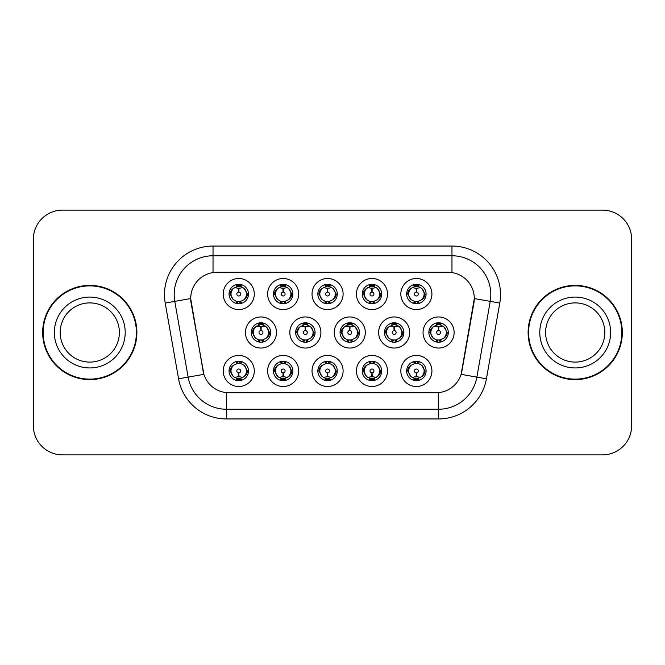 <?xml version="1.0" encoding="UTF-8"?>
<svg xmlns="http://www.w3.org/2000/svg" width="665" height="665" viewBox="0 0 665 665"><rect width="100%" height="100%" fill="white"/><g stroke="black" fill="none" stroke-linecap="round" stroke-linejoin="round"><path stroke-width="1" d="M387.512 370.962A15.544 15.544 0 0 1 371.976 386.506A15.544 15.544 0 0 1 356.432 370.962A15.544 15.544 0 0 1 371.976 355.426A15.544 15.544 0 0 1 387.512 370.962M362.259 370.962A9.709 9.709 0 0 0 371.976 380.679A9.709 9.709 0 0 0 381.685 370.962A9.709 9.709 0 0 0 371.976 361.253A9.709 9.709 0 0 0 362.259 370.962L363.314 370.962L366.623 376.598A7.772 7.772 0 0 1 366.623 365.326C364.495 366.797 363.398 368.676 363.314 370.962M343.107 370.962A15.544 15.544 0 0 1 327.562 386.506A15.544 15.544 0 0 1 312.026 370.962A15.544 15.544 0 0 1 327.562 355.426A15.544 15.544 0 0 1 343.107 370.962M317.853 370.962A9.709 9.709 0 0 0 327.562 380.679A9.709 9.709 0 0 0 337.28 370.962A9.709 9.709 0 0 0 327.562 361.253A9.709 9.709 0 0 0 317.853 370.962L318.909 370.962L322.217 376.598A7.772 7.772 0 0 1 322.217 365.326C320.089 366.797 318.984 368.676 318.909 370.962M298.701 370.962A15.544 15.544 0 0 1 283.157 386.506A15.544 15.544 0 0 1 267.621 370.962A15.544 15.544 0 0 1 283.157 355.426A15.544 15.544 0 0 1 298.701 370.962M273.448 370.962A9.709 9.709 0 0 0 283.157 380.679A9.709 9.709 0 0 0 292.874 370.962A9.709 9.709 0 0 0 283.157 361.253A9.709 9.709 0 0 0 273.448 370.962L274.495 370.962L277.812 376.598A7.772 7.772 0 0 1 277.812 365.326C275.684 366.797 274.579 368.676 274.495 370.962M254.296 370.962A15.544 15.544 0 0 1 238.752 386.506A15.544 15.544 0 0 1 223.216 370.962A15.544 15.544 0 0 1 238.752 355.426A15.544 15.544 0 0 1 254.296 370.962M229.043 370.962A9.709 9.709 0 0 0 238.752 380.679A9.709 9.709 0 0 0 248.469 370.962A9.709 9.709 0 0 0 238.752 361.253A9.709 9.709 0 0 0 229.043 370.962L230.09 370.962L233.407 376.598A7.772 7.772 0 0 1 233.398 365.326C231.279 366.797 230.173 368.676 230.09 370.962M431.918 370.962A15.544 15.544 0 0 1 416.381 386.506A15.544 15.544 0 0 1 400.837 370.962A15.544 15.544 0 0 1 416.381 355.426A15.544 15.544 0 0 1 431.918 370.962M406.664 370.962A9.709 9.709 0 0 0 416.381 380.679A9.709 9.709 0 0 0 426.09 370.962A9.709 9.709 0 0 0 416.381 361.253A9.709 9.709 0 0 0 406.664 370.962L407.72 370.962L411.028 376.598A7.772 7.772 0 0 1 411.028 365.326C408.909 366.797 407.803 368.676 407.72 370.962M409.715 332.5A15.544 15.544 0 0 1 394.179 348.044A15.544 15.544 0 0 1 378.634 332.5A15.544 15.544 0 0 1 394.179 316.956A15.544 15.544 0 0 1 409.715 332.5M384.461 332.5A9.709 9.709 0 0 0 394.179 342.209A9.709 9.709 0 0 0 403.888 332.5A9.709 9.709 0 0 0 394.179 322.791A9.709 9.709 0 0 0 384.461 332.5L385.517 332.517L388.826 338.136A7.772 7.772 0 0 1 388.834 326.856C386.697 328.335 385.592 330.214 385.517 332.517M365.309 332.5A15.544 15.544 0 0 1 349.773 348.044A15.544 15.544 0 0 1 334.229 332.5A15.544 15.544 0 0 1 349.773 316.956A15.544 15.544 0 0 1 365.309 332.5M340.056 332.5A9.709 9.709 0 0 0 349.773 342.209A9.709 9.709 0 0 0 359.482 332.5A9.709 9.709 0 0 0 349.773 322.791A9.709 9.709 0 0 0 340.056 332.5L341.112 332.517L344.42 338.136A7.772 7.772 0 0 1 344.428 326.856C342.292 328.335 341.187 330.214 341.112 332.517M320.904 332.5A15.544 15.544 0 0 1 305.36 348.044A15.544 15.544 0 0 1 289.824 332.5A15.544 15.544 0 0 1 305.36 316.956A15.544 15.544 0 0 1 320.904 332.5M295.651 332.5A9.709 9.709 0 0 0 305.36 342.209A9.709 9.709 0 0 0 315.077 332.5A9.709 9.709 0 0 0 305.36 322.791A9.709 9.709 0 0 0 295.651 332.5L296.698 332.517L300.015 338.136A7.772 7.772 0 0 1 300.023 326.856A7.772 7.772 0 0 0 297.596 332.5M276.499 332.5A15.544 15.544 0 0 1 260.954 348.044A15.544 15.544 0 0 1 245.418 332.5A15.544 15.544 0 0 1 260.954 316.956A15.544 15.544 0 0 1 276.499 332.5M251.245 332.5A9.709 9.709 0 0 0 260.954 342.209A9.709 9.709 0 0 0 270.672 332.5A9.709 9.709 0 0 0 260.954 322.791A9.709 9.709 0 0 0 251.245 332.5L252.293 332.517L255.609 338.136A7.772 7.772 0 0 1 255.618 326.856C253.473 328.335 252.376 330.214 252.293 332.517M454.12 332.5A15.544 15.544 0 0 1 438.584 348.044A15.544 15.544 0 0 1 423.04 332.5A15.544 15.544 0 0 1 438.584 316.956A15.544 15.544 0 0 1 454.12 332.5M428.867 332.5A9.709 9.709 0 0 0 438.584 342.209A9.709 9.709 0 0 0 448.293 332.5A9.709 9.709 0 0 0 438.584 322.791A9.709 9.709 0 0 0 428.867 332.5L429.923 332.517L433.231 338.136A7.772 7.772 0 0 1 433.248 326.856C431.103 328.335 429.997 330.214 429.923 332.517M387.512 294.038A15.544 15.544 0 0 1 371.976 309.574A15.544 15.544 0 0 1 356.432 294.038A15.544 15.544 0 0 1 371.976 278.494A15.544 15.544 0 0 1 387.512 294.038M362.259 294.038A9.709 9.709 0 0 0 371.976 303.747A9.709 9.709 0 0 0 381.685 294.038A9.709 9.709 0 0 0 371.976 284.321A9.709 9.709 0 0 0 362.259 294.038M343.107 294.038A15.544 15.544 0 0 1 327.562 309.574A15.544 15.544 0 0 1 312.026 294.038A15.544 15.544 0 0 1 327.562 278.494A15.544 15.544 0 0 1 343.107 294.038M317.853 294.038A9.709 9.709 0 0 0 327.562 303.747A9.709 9.709 0 0 0 337.28 294.038A9.709 9.709 0 0 0 327.562 284.321A9.709 9.709 0 0 0 317.853 294.038M298.701 294.038A15.544 15.544 0 0 1 283.157 309.574A15.544 15.544 0 0 1 267.621 294.038A15.544 15.544 0 0 1 283.157 278.494A15.544 15.544 0 0 1 298.701 294.038M273.448 294.038A9.709 9.709 0 0 0 283.157 303.747A9.709 9.709 0 0 0 292.874 294.038A9.709 9.709 0 0 0 283.157 284.321A9.709 9.709 0 0 0 273.448 294.038M254.296 294.038A15.544 15.544 0 0 1 238.752 309.574A15.544 15.544 0 0 1 223.216 294.038A15.544 15.544 0 0 1 238.752 278.494A15.544 15.544 0 0 1 254.296 294.038M229.043 294.038A9.709 9.709 0 0 0 238.752 303.747A9.709 9.709 0 0 0 248.469 294.038A9.709 9.709 0 0 0 238.752 284.321A9.709 9.709 0 0 0 229.043 294.038M431.918 294.038A15.544 15.544 0 0 1 416.381 309.574A15.544 15.544 0 0 1 400.837 294.038A15.544 15.544 0 0 1 416.381 278.494A15.544 15.544 0 0 1 431.918 294.038M406.664 294.038A9.709 9.709 0 0 0 416.381 303.747A9.709 9.709 0 0 0 426.09 294.038A9.709 9.709 0 0 0 416.381 284.321A9.709 9.709 0 0 0 406.664 294.038M178.569 378.809L165.211 303.057A48.562 48.562 0 0 1 213.033 246.058L451.967 246.058A48.562 48.562 0 0 1 499.789 303.057L486.431 378.809A48.562 48.562 0 0 1 438.609 418.942L226.391 418.942A48.562 48.562 0 0 1 178.569 378.809L203.889 374.345L191.096 303.057A26.226 26.226 0 0 1 216.915 272.284L448.085 272.284A26.226 26.226 0 0 1 473.904 303.057L461.917 371.045A26.226 26.226 0 0 1 436.09 392.716L228.91 392.716A26.226 26.226 0 0 1 203.083 371.045L190.697 298.56L174.77 301.37A38.853 38.853 0 0 1 213.033 255.767L451.967 255.767A38.853 38.853 0 0 1 490.23 301.37L476.871 377.13A38.853 38.853 0 0 1 438.609 409.233L226.391 409.233A38.853 38.853 0 0 1 188.129 377.13L174.77 301.37A38.853 38.853 0 0 1 174.18 294.62M42.668 332.5A47.107 47.107 0 0 0 89.775 379.607A47.107 47.107 0 0 0 136.882 332.5A47.107 47.107 0 0 0 89.775 285.393A47.107 47.107 0 0 0 42.668 332.5M528.118 332.5A47.107 47.107 0 0 0 575.225 379.607A47.107 47.107 0 0 0 622.332 332.5A47.107 47.107 0 0 0 575.225 285.393A47.107 47.107 0 0 0 528.118 332.5M213.033 246.058L213.033 272.567L451.967 272.567L451.967 246.058M190.697 298.502L190.98 294.62M436.09 392.716L228.91 392.716M499.789 303.057L474.303 298.56L461.111 374.345L486.431 378.809M461.917 371.045L461.759 371.876M203.241 371.876L203.083 371.045M631.65 239.259A29.135 29.135 0 0 0 602.515 210.123L62.485 210.123A29.135 29.135 0 0 0 33.35 239.259L33.35 425.741A29.135 29.135 0 0 0 62.485 454.877L602.515 454.877A29.135 29.135 0 0 0 631.65 425.741L631.65 239.259M33.865 233.789A29.135 29.135 0 0 0 33.25 239.741L33.25 425.259A29.135 29.135 0 0 0 33.865 431.211M631.135 431.211A29.135 29.135 0 0 0 631.75 425.259L631.75 239.741A29.135 29.135 0 0 0 631.135 233.789M415.484 288.103L416.124 288.219L416.298 292.101A1.937 1.937 180 0 0 414.436 294.08A1.937 1.937 180 0 0 416.381 295.983A1.937 1.937 180 0 0 418.318 294.08A1.937 1.937 180 0 0 416.465 292.101L416.631 288.219L417.271 288.103M420.604 287.513L416.623 288.411M416.132 288.411L412.159 287.513M418.293 284.512L417.47 286.341L418.418 286.54A7.772 7.772 0 0 0 418.36 286.524L416.714 286.274L416.805 284.337M418.293 303.564L417.47 301.727L421.726 299.674C424.927 295.917 424.927 292.159 421.726 288.402A7.772 7.772 0 0 1 421.726 299.674C423.854 298.203 424.96 296.324 425.043 294.038L421.726 288.402L418.418 286.54L419.224 284.753M414.47 303.564L415.284 301.727L411.028 299.674C407.836 295.908 407.836 292.151 411.028 288.402C408.9 289.874 407.795 291.752 407.72 294.046L411.028 299.674A7.772 7.772 0 0 1 411.045 288.394A7.772 7.772 0 0 0 408.609 294.038M414.104 286.607L416.041 286.274L416.007 285.551M415.957 284.337L416.041 286.274M417.204 301.76L418.044 303.606M418.451 301.528L414.104 301.469M414.47 284.512L415.284 286.341L411.028 288.402M415.55 286.316L414.711 284.47M437.686 326.565L438.326 326.681L438.501 330.563A1.937 1.937 180 0 0 436.647 332.542A1.937 1.937 180 0 0 438.584 334.445A1.937 1.937 180 0 0 440.521 332.542A1.937 1.937 180 0 0 438.667 330.563L438.834 326.681L439.474 326.565M442.807 325.975L438.825 326.872M438.335 326.872L434.361 325.975M440.496 322.974L439.673 324.811L440.621 325.002A7.772 7.772 0 0 0 440.562 324.986L438.925 324.736L439.008 322.799M440.496 342.026L439.673 340.189L443.929 338.136C447.129 334.379 447.129 330.63 443.929 326.864A7.772 7.772 0 0 1 443.929 338.136C446.057 336.665 447.163 334.786 447.246 332.5L443.929 326.864L440.621 325.002L441.427 323.215M436.307 325.069L438.243 324.736L438.21 324.013M438.16 322.799L438.243 324.736M439.415 340.222L440.247 342.068M440.654 339.99L436.315 339.931M436.672 342.026L437.753 340.222L436.539 339.998L435.741 341.785M436.672 322.974L437.487 324.811L433.231 326.864C430.039 330.621 430.039 334.37 433.231 338.136L436.539 339.998M417.271 376.897L416.631 376.781L416.465 372.899A1.937 1.937 -0 0 0 418.318 370.92A1.937 1.937 -0 0 0 416.381 369.017A1.937 1.937 -0 0 0 414.436 370.92A1.937 1.937 -0 0 0 416.298 372.899L416.124 376.781L415.484 376.897M412.159 377.487L416.132 376.59M416.623 376.59L420.604 377.487M414.47 380.488L415.284 378.659L414.337 378.46A7.772 7.772 0 0 0 414.395 378.476L416.041 378.726L415.957 380.663M418.293 380.488L417.47 378.659L421.726 376.598C424.927 372.849 424.927 369.092 421.726 365.326A7.772 7.772 0 0 1 421.718 376.606C423.854 375.127 424.96 373.248 425.043 370.954L421.726 365.326L418.418 363.464L419.224 361.677M418.651 378.393L416.722 378.726L416.747 379.449M416.805 380.663L416.722 378.726M414.47 361.436L415.284 363.273L411.028 365.326C407.836 369.083 407.836 372.841 411.028 376.598L414.337 378.46L413.539 380.247M415.55 363.24L414.711 361.394M414.303 363.472L418.651 363.531M418.293 361.436L417.204 363.24L418.418 363.464M417.204 378.684L418.044 380.53M119.384 332.5A29.601 29.601 0 0 0 89.775 302.899A29.601 29.601 0 0 0 60.174 332.5A29.601 29.601 0 0 0 89.775 362.101A29.601 29.601 0 0 0 119.384 332.5A29.601 29.601 0 0 1 89.775 362.101A29.601 29.601 0 0 1 60.174 332.5M136.4 332.5A46.625 46.625 0 0 0 89.775 285.875A46.625 46.625 0 0 0 43.159 332.5A46.625 46.625 0 0 0 89.775 379.125A46.625 46.625 0 0 0 136.4 332.5M604.826 332.5A29.601 29.601 0 0 0 575.225 302.899A29.601 29.601 0 0 0 545.616 332.5A29.601 29.601 0 0 0 575.225 362.101A29.601 29.601 0 0 0 604.826 332.5A29.601 29.601 0 0 1 575.225 362.101A29.601 29.601 0 0 1 545.616 332.5M621.842 332.5A46.625 46.625 0 0 0 575.225 285.875A46.625 46.625 0 0 0 528.6 332.5A46.625 46.625 0 0 0 575.225 379.125A46.625 46.625 0 0 0 621.842 332.5M371.078 288.103L371.718 288.219L371.885 292.101A1.937 1.937 180 0 0 370.031 294.08A1.937 1.937 180 0 0 371.976 295.983A1.937 1.937 180 0 0 373.913 294.08A1.937 1.937 180 0 0 372.059 292.101L372.225 288.219L372.865 288.103M376.199 287.513L372.217 288.411M371.727 288.411L367.753 287.513M373.88 284.512L373.065 286.341L374.013 286.54A7.772 7.772 0 0 0 373.954 286.524L372.309 286.274L372.4 284.337M373.88 303.564L373.065 301.727L377.321 299.674C380.521 295.917 380.521 292.159 377.321 288.402A7.772 7.772 0 0 1 377.321 299.674C379.449 298.203 380.555 296.324 380.638 294.038L377.321 288.402L374.013 286.54L374.811 284.753M370.064 284.512L370.879 286.341L366.623 288.402C363.431 292.151 363.431 295.908 366.623 299.674A7.772 7.772 0 0 1 366.631 288.394C364.495 289.874 363.389 291.752 363.314 294.046L366.623 299.674L369.931 301.536L369.133 303.323M369.698 286.607L371.635 286.274L371.602 285.551M371.552 284.337L371.635 286.274M374.046 301.528L369.698 301.469M370.064 303.564L371.145 301.76L369.931 301.536M371.145 286.316L370.305 284.47M326.673 288.103L327.313 288.219L327.479 292.101A1.937 1.937 180 0 0 325.626 294.08A1.937 1.937 180 0 0 327.562 295.983A1.937 1.937 180 0 0 329.507 294.08A1.937 1.937 180 0 0 327.654 292.101L327.82 288.219L328.46 288.103M331.785 287.513L327.812 288.411M327.321 288.411L323.34 287.513M329.474 284.512L328.66 286.341L329.607 286.54A7.772 7.772 0 0 0 329.549 286.524L327.903 286.274L327.986 284.337M329.474 303.564L328.66 301.727L332.916 299.674C336.108 295.917 336.108 292.159 332.916 288.402A7.772 7.772 0 0 1 332.916 299.674C335.044 298.203 336.141 296.324 336.224 294.038L332.916 288.402L329.607 286.54L330.405 284.753M325.659 284.512L326.473 286.341L322.217 288.402C319.017 292.151 319.017 295.908 322.217 299.674A7.772 7.772 0 0 1 322.226 288.394C320.089 289.874 318.984 291.752 318.909 294.046L322.217 299.674L325.526 301.536L324.728 303.323M325.293 286.607L327.23 286.274L327.197 285.551M327.138 284.337L327.23 286.274M328.394 301.76L329.233 303.606M329.641 301.528L325.293 301.469M325.659 303.564L326.739 301.76L325.526 301.536M282.268 288.103L282.908 288.219L283.074 292.101A1.937 1.937 180 0 0 281.22 294.08A1.937 1.937 180 0 0 283.157 295.983A1.937 1.937 180 0 0 285.102 294.08A1.937 1.937 180 0 0 283.24 292.101L283.415 288.219L284.055 288.103M287.38 287.513L283.406 288.411M282.916 288.411L278.934 287.513M285.069 284.512L284.254 286.341L285.202 286.54A7.772 7.772 0 0 0 285.144 286.524L283.498 286.274L283.581 284.337M285.069 303.564L284.254 301.727L288.51 299.674C291.702 295.917 291.702 292.159 288.51 288.402A7.772 7.772 0 0 1 288.51 299.674C290.63 298.203 291.736 296.324 291.819 294.038L288.51 288.402L285.202 286.54L286 284.753M281.245 284.512L282.068 286.341L277.812 288.402C274.612 292.151 274.612 295.908 277.812 299.674A7.772 7.772 0 0 1 277.82 288.394C275.684 289.874 274.579 291.752 274.495 294.046L277.812 299.674L281.12 301.536L280.322 303.323M280.888 286.607L282.816 286.274L282.791 285.551M282.733 284.337L282.816 286.274M283.988 301.76L284.828 303.606M285.235 301.528L280.888 301.469M281.245 303.564L282.334 301.76L281.12 301.536M282.334 286.316L281.495 284.47M237.862 288.103L238.502 288.219L238.669 292.101A1.937 1.937 180 0 0 236.815 294.08A1.937 1.937 180 0 0 238.752 295.983A1.937 1.937 180 0 0 240.688 294.08A1.937 1.937 180 0 0 238.835 292.101L239.009 288.219L239.649 288.103M242.974 287.513L239.001 288.411M238.511 288.411L234.529 287.513M240.663 284.512L239.849 286.341L240.797 286.54A7.772 7.772 0 0 0 240.738 286.524L239.092 286.274L239.176 284.337M240.663 303.564L239.849 301.727L244.105 299.674C247.297 295.917 247.297 292.159 244.105 288.402A7.772 7.772 0 0 1 244.105 299.674C246.225 298.203 247.33 296.324 247.413 294.038L244.105 288.402L240.797 286.54L241.595 284.753M236.84 284.512L237.663 286.341L233.407 288.402C230.206 292.151 230.206 295.908 233.407 299.674A7.772 7.772 0 0 1 233.415 288.394C231.27 289.874 230.173 291.752 230.09 294.046L233.407 299.674L236.715 301.536L235.909 303.323M236.482 286.607L238.411 286.274L238.386 285.551M238.328 284.337L238.411 286.274M239.583 301.76L240.422 303.606M241.595 303.323L240.797 301.536L236.482 301.469M236.84 303.564L237.92 301.76L236.715 301.536M372.865 376.897L372.225 376.781L372.059 372.899A1.937 1.937 -0 0 0 373.913 370.92A1.937 1.937 -0 0 0 371.976 369.017A1.937 1.937 -0 0 0 370.031 370.92A1.937 1.937 -0 0 0 371.885 372.899L371.718 376.781L371.078 376.897M367.753 377.487L371.727 376.59M372.217 376.59L376.199 377.487M370.064 380.488L370.879 378.659L369.931 378.46A7.772 7.772 0 0 0 369.989 378.476L371.635 378.726L371.552 380.663M373.88 380.488L373.065 378.659L377.321 376.598C380.521 372.849 380.521 369.092 377.321 365.326A7.772 7.772 0 0 1 377.313 376.606C379.449 375.127 380.555 373.248 380.638 370.954L377.321 365.326L374.013 363.464L374.811 361.677M374.245 378.393L372.309 378.726L372.342 379.449M372.4 380.663L372.309 378.726M370.064 361.436L370.879 363.273L366.623 365.326C363.431 369.083 363.431 372.841 366.623 376.598L369.931 378.46L369.133 380.247M371.145 363.24L370.305 361.394M369.898 363.472L374.245 363.531M373.88 361.436L372.799 363.24L374.013 363.464M328.46 376.897L327.82 376.781L327.654 372.899A1.937 1.937 -0 0 0 329.507 370.92A1.937 1.937 -0 0 0 327.562 369.017A1.937 1.937 -0 0 0 325.626 370.92A1.937 1.937 -0 0 0 327.479 372.899L327.313 376.781L326.673 376.897M323.34 377.487L327.321 376.59M327.812 376.59L331.785 377.487M325.659 380.488L326.473 378.659L325.526 378.46A7.772 7.772 0 0 0 325.584 378.476L327.23 378.726L327.138 380.663M329.474 380.488L328.66 378.659L332.916 376.598C336.108 372.849 336.108 369.092 332.916 365.326A7.772 7.772 0 0 1 332.907 376.606C335.044 375.127 336.149 373.248 336.224 370.954L332.916 365.326L329.607 363.464L330.405 361.677M329.84 378.393L327.903 378.726L327.936 379.449M327.986 380.663L327.903 378.726M325.659 361.436L326.473 363.273L322.217 365.326C319.017 369.083 319.017 372.841 322.217 376.598L325.526 378.46L324.728 380.247M325.493 363.472L329.84 363.531M329.474 361.436L328.394 363.24L329.607 363.464M328.394 378.684L329.233 380.53M284.055 376.897L283.415 376.781L283.24 372.899A1.937 1.937 -0 0 0 285.102 370.92A1.937 1.937 -0 0 0 283.157 369.017A1.937 1.937 -0 0 0 281.22 370.92A1.937 1.937 -0 0 0 283.074 372.899L282.908 376.781L282.268 376.897M278.934 377.487L282.916 376.59M283.406 376.59L287.38 377.487M281.245 380.488L282.068 378.659L281.12 378.46A7.772 7.772 0 0 0 281.179 378.476L282.825 378.726L282.733 380.663M285.069 361.436L284.254 363.273L288.51 365.326C291.702 369.092 291.702 372.849 288.51 376.598C290.638 375.127 291.744 373.248 291.819 370.954L288.51 365.326A7.772 7.772 0 0 1 288.494 376.606A7.772 7.772 0 0 0 290.929 370.962M285.435 378.393L283.498 378.726L283.531 379.449M283.581 380.663L283.498 378.726M281.245 361.436L282.068 363.273L277.812 365.326C274.612 369.083 274.612 372.841 277.812 376.598L281.12 378.46L280.322 380.247M282.334 363.24L281.495 361.394M281.087 363.472L285.435 363.531M285.069 380.488L284.254 378.659L288.51 376.598M283.988 378.684L284.828 380.53M239.649 376.897L239.009 376.781L238.835 372.899A1.937 1.937 -0 0 0 240.688 370.92A1.937 1.937 -0 0 0 238.752 369.017A1.937 1.937 -0 0 0 236.815 370.92A1.937 1.937 -0 0 0 238.669 372.899L238.494 376.781L237.862 376.897M234.529 377.487L238.511 376.59M239.001 376.59L242.974 377.487M236.84 380.488L237.663 378.659L236.715 378.46A7.772 7.772 0 0 0 236.773 378.476L238.411 378.726L238.328 380.663M240.663 380.488L239.849 378.659L244.105 376.598C247.297 372.849 247.297 369.092 244.105 365.326A7.772 7.772 0 0 1 244.088 376.606C246.233 375.127 247.338 373.248 247.413 370.954L244.105 365.326L240.797 363.464L241.595 361.677M241.029 378.393L239.092 378.726L239.126 379.449M239.176 380.663L239.092 378.726M236.84 361.436L237.663 363.273L233.398 365.326C230.206 369.083 230.206 372.841 233.407 376.598L236.715 378.46L235.909 380.247M235.909 361.677L236.715 363.464L241.021 363.531M240.663 361.436L239.583 363.24L240.797 363.464M239.583 378.684L240.422 380.53M393.281 326.565L393.921 326.681L394.087 330.563A1.937 1.937 180 0 0 392.234 332.542A1.937 1.937 180 0 0 394.179 334.445A1.937 1.937 180 0 0 396.116 332.542A1.937 1.937 180 0 0 394.262 330.563L394.428 326.681L395.068 326.565M398.401 325.975L394.42 326.872M393.929 326.872L389.956 325.975M396.091 322.974L395.268 324.811L396.215 325.002A7.772 7.772 0 0 0 396.157 324.986L394.511 324.736L394.603 322.799M396.091 342.026L395.268 340.189L399.524 338.136C402.724 334.379 402.724 330.63 399.524 326.864A7.772 7.772 0 0 1 399.524 338.136C401.652 336.665 402.757 334.786 402.84 332.5L399.524 326.864L396.215 325.002L397.013 323.215M391.901 325.069L393.838 324.736L393.805 324.013M393.755 322.799L393.838 324.736M395.002 340.222L395.841 342.068M396.249 339.99L391.901 339.931M392.267 342.026L393.348 340.222L392.134 339.998L391.336 341.785M392.267 322.974L393.082 324.811L388.826 326.864C385.634 330.621 385.634 334.37 388.826 338.136L392.134 339.998M393.348 324.778L392.508 322.932M348.876 326.565L349.516 326.681L349.682 330.563A1.937 1.937 180 0 0 347.828 332.542A1.937 1.937 180 0 0 349.773 334.445A1.937 1.937 180 0 0 351.71 332.542A1.937 1.937 180 0 0 349.857 330.563L350.023 326.681L350.663 326.565M353.996 325.975L350.014 326.872M349.524 326.872L345.551 325.975M351.677 322.974L350.862 324.811L351.81 325.002A7.772 7.772 0 0 0 351.752 324.986L350.106 324.736L350.189 322.799M351.677 342.026L350.862 340.189L355.118 338.136C358.31 334.379 358.31 330.63 355.118 326.864A7.772 7.772 0 0 1 355.118 338.136C357.246 336.665 358.344 334.786 358.427 332.5L355.118 326.864L351.81 325.002L352.608 323.215M347.496 325.069L349.433 324.736L349.399 324.013M349.349 322.799L349.433 324.736M350.596 340.222L351.436 342.068M352.608 341.785L351.81 339.998L347.496 339.931M347.862 342.026L348.942 340.222L347.728 339.998L346.931 341.785M347.862 322.974L348.676 324.811L344.42 326.864C341.228 330.621 341.228 334.37 344.42 338.136L347.728 339.998M348.942 324.778L348.103 322.932M304.47 326.565L305.11 326.681L305.277 330.563A1.937 1.937 180 0 0 303.423 332.542A1.937 1.937 180 0 0 305.36 334.445A1.937 1.937 180 0 0 307.305 332.542A1.937 1.937 180 0 0 305.451 330.563L305.617 326.681L306.257 326.565M309.582 325.975L305.609 326.872M305.119 326.872L301.137 325.975M307.272 322.974L306.457 324.811L307.405 325.002A7.772 7.772 0 0 0 307.346 324.986L305.701 324.736L305.784 322.799M307.272 342.026L306.457 340.189L310.713 338.136C313.905 334.379 313.905 330.63 310.713 326.864A7.772 7.772 0 0 1 310.713 338.136C312.841 336.665 313.938 334.786 314.021 332.5L310.713 326.864L307.405 325.002L308.203 323.215M303.09 325.069L305.027 324.736L304.994 324.013M304.936 322.799L305.027 324.736M306.191 340.222L307.031 342.068M307.438 339.99L303.09 339.931M303.448 342.026L304.537 340.222L303.323 339.998L302.525 341.785M303.448 322.974L304.271 324.811L300.015 326.864C296.814 330.621 296.814 334.37 300.015 338.136L303.323 339.998M304.537 324.778L303.697 322.932M300.015 326.864C297.887 328.335 296.781 330.214 296.698 332.517M260.065 326.565L260.705 326.681L260.871 330.563A1.937 1.937 180 0 0 259.018 332.542A1.937 1.937 180 0 0 260.954 334.445A1.937 1.937 180 0 0 262.891 332.542A1.937 1.937 180 0 0 261.037 330.563L261.212 326.681L261.852 326.565M265.177 325.975L261.204 326.872M260.713 326.872L256.732 325.975M262.866 322.974L262.052 324.811L262.999 325.002A7.772 7.772 0 0 0 262.941 324.986L261.295 324.736L261.378 322.799M262.866 342.026L262.052 340.189L266.308 338.136C269.5 334.379 269.5 330.63 266.308 326.864A7.772 7.772 0 0 1 266.308 338.136C268.427 336.665 269.533 334.786 269.616 332.5L266.308 326.864L262.999 325.002L263.797 323.215M258.685 325.069L260.613 324.736L260.589 324.013M260.53 322.799L260.613 324.736M263.032 339.99L258.685 339.931M259.042 342.026L260.123 340.222L258.918 339.998L258.111 341.785M259.042 322.974L259.865 324.811L255.609 326.864C252.409 330.621 252.409 334.37 255.609 338.136L258.918 339.998M260.123 324.778L259.292 322.932M438.609 392.599L438.609 418.942M226.391 418.942L226.391 392.599M165.211 303.057L174.77 301.37M425.043 294.038L426.09 294.038M418.418 301.536L419.224 303.323M406.664 294.03L407.72 294.046M414.337 286.54L413.539 284.753M414.337 301.536L413.539 303.323M430.812 332.5A7.772 7.772 0 0 1 433.248 326.856M447.246 332.5L448.293 332.5M440.621 339.998L441.427 341.785M436.539 325.002L435.741 323.215M424.154 370.962A7.772 7.772 0 0 1 421.718 376.606M414.337 363.464L413.539 361.677M426.09 370.97L425.043 370.954M418.418 378.46L419.224 380.247M125.211 332.5A35.436 35.436 0 0 0 89.775 297.064A35.436 35.436 0 0 0 54.347 332.5A35.436 35.436 0 0 0 89.775 367.936A35.436 35.436 0 0 0 125.211 332.5M610.653 332.5A35.436 35.436 0 0 0 575.225 297.064A35.436 35.436 0 0 0 539.789 332.5A35.436 35.436 0 0 0 575.225 367.936A35.436 35.436 0 0 0 610.653 332.5M364.204 294.038A7.772 7.772 0 0 1 366.631 288.394M380.638 294.038L381.685 294.038M374.013 301.536L374.811 303.323M362.259 294.03L363.314 294.046M369.931 286.54L369.133 284.753M319.799 294.038A7.772 7.772 0 0 1 322.226 288.394M336.224 294.038L337.28 294.038M329.607 301.536L330.405 303.323M317.853 294.03L318.909 294.046M325.526 286.54L324.728 284.753M275.393 294.038A7.772 7.772 0 0 1 277.82 288.394M291.819 294.038L292.874 294.038M285.202 301.536L286 303.323M273.448 294.03L274.495 294.046M281.12 286.54L280.322 284.753M230.979 294.038A7.772 7.772 0 0 1 233.415 288.394M247.413 294.038L248.469 294.038M229.043 294.03L230.09 294.046M236.715 286.54L235.909 284.753M379.74 370.962A7.772 7.772 0 0 1 377.313 376.606M369.931 363.464L369.133 361.677M381.685 370.97L380.638 370.954M374.013 378.46L374.811 380.247M335.335 370.962A7.772 7.772 0 0 1 332.907 376.606M325.526 363.464L324.728 361.677M337.28 370.97L336.224 370.954M329.607 378.46L330.405 380.247M281.12 363.464L280.322 361.677M292.874 370.97L291.819 370.954M285.202 378.46L286 380.247M285.202 363.464L286 361.677M246.524 370.962A7.772 7.772 0 0 1 244.088 376.606M248.469 370.97L247.413 370.954M240.797 378.46L241.595 380.247M386.407 332.5A7.772 7.772 0 0 1 388.834 326.856M402.84 332.5L403.888 332.5M396.215 339.998L397.013 341.785M392.134 325.002L391.336 323.215M342.001 332.5A7.772 7.772 0 0 1 344.428 326.856M358.427 332.5L359.482 332.5M347.728 325.002L346.931 323.215M314.021 332.5L315.077 332.5M307.405 339.998L308.203 341.785M303.323 325.002L302.525 323.215M253.182 332.5A7.772 7.772 0 0 1 255.618 326.856M269.616 332.5L270.672 332.5M262.999 339.998L263.797 341.785M258.918 325.002L258.111 323.215M418.044 284.47L417.204 286.307M414.711 303.606L415.559 301.76M440.247 322.932L439.407 324.769M437.761 324.769L436.913 322.932M436.913 342.068L437.761 340.231M414.711 380.53L415.559 378.693M418.044 361.394L417.204 363.24M373.639 284.47L372.791 286.307M372.791 301.76L373.639 303.606M370.305 303.606L371.153 301.76M329.233 284.47L328.385 286.307M326.748 286.307L325.9 284.47M325.9 303.606L326.748 301.76M284.828 284.47L283.98 286.307M281.495 303.606L282.334 301.76M240.422 284.47L239.575 286.307M237.929 286.307L237.089 284.47M237.089 303.606L237.929 301.76M370.305 380.53L371.153 378.693M372.791 378.693L373.639 380.53M373.639 361.394L372.791 363.24M325.9 380.53L326.748 378.693M326.748 363.24L325.9 361.394M329.233 361.394L328.385 363.24M281.495 380.53L282.334 378.693M284.828 361.394L283.98 363.24M237.089 380.53L237.929 378.693M237.929 363.24L237.089 361.394M240.422 361.394L239.575 363.24M395.841 322.932L394.993 324.769M392.508 342.068L393.356 340.231M351.436 322.932L350.588 324.769M348.103 342.068L348.95 340.231M307.031 322.932L306.183 324.769M303.697 342.068L304.545 340.231M262.625 322.932L261.777 324.769M261.777 340.231L262.625 342.068M259.292 342.068L260.131 340.231"/></g></svg>
